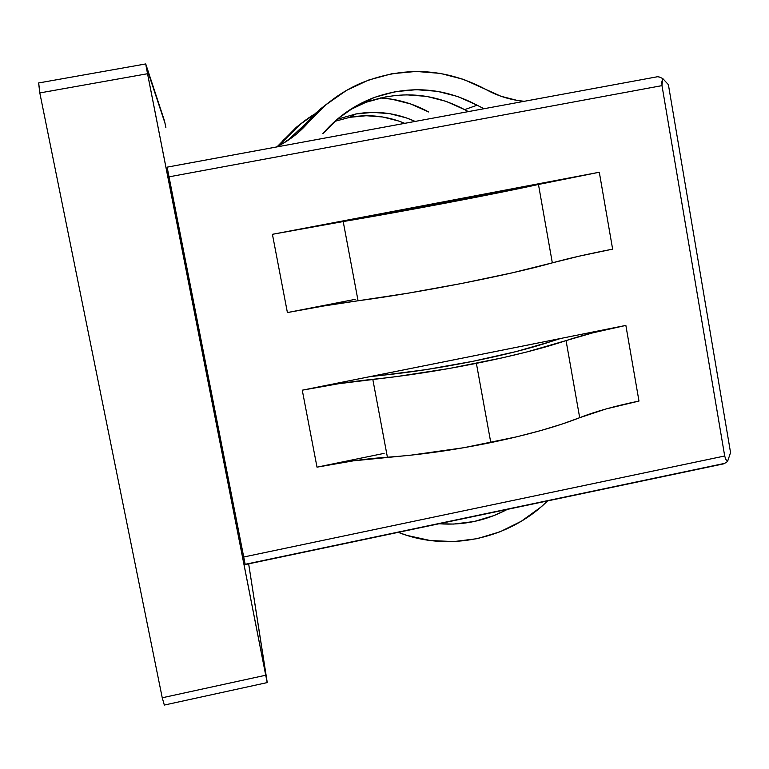 <?xml version="1.0" encoding="UTF-8"?>
<svg xmlns="http://www.w3.org/2000/svg" width="769" height="769" viewBox="0 0 769 769"><rect width="100%" height="100%" fill="white"/><g stroke="black" fill="none" stroke-linecap="round" stroke-linejoin="round"><path stroke-width="1.15" d="M349.885 117.301L334.823 121.348L349.885 117.301L355.739 113.995L349.885 117.301L366.304 115.725L382.722 116.984L398.669 121.012L404.725 123.338C387.067 116.004 368.784 113.985 349.885 117.301M337.158 119.301L355.739 113.995L337.158 119.301M380.568 97.932C397.669 99.066 413.703 103.757 428.689 111.986L410.896 104.036L391.998 99.23L380.568 97.932M579.691 417.682L566.061 340.59C543.337 348.242 513.442 355.826 476.386 363.353L490.795 442.598C527.649 434.879 557.285 426.574 579.691 417.682L606.097 408.935L638.981 401.062L625.86 325.412L302.265 390.181L317.011 467.158L384.125 453.374L317.011 467.158L353.452 460.823L411.252 455.123L463.909 447.693L516.71 436.821L540.703 430.582L561.928 424.123L579.691 417.682L566.061 340.59L592.764 332.852L625.86 325.412L560.601 338.475L550.556 341.657L560.601 338.475L369.726 376.685L383.173 375.176L369.726 376.685L302.265 390.181L338.841 383.693L396.621 376.579L449.384 368.457L502.465 357.806L526.64 352.019L566.061 340.59C581.749 335.332 601.685 330.266 625.86 325.412L638.981 401.062C614.921 406.032 595.158 411.569 579.691 417.682M472.752 361.343C440.55 367.736 410.694 372.34 383.173 375.176L426.189 369.601L472.752 361.343L516.21 351.558L550.556 341.657C530.658 348.299 504.724 354.855 472.752 361.343M145.726 63.942L147.533 73.728L39.815 92.934L162.24 697.771L164.326 705.058L162.24 697.771L265.718 675.23L267.256 682.584L248.656 563.85L266.968 681.401L146.129 66.432L164.979 123.107L165.893 127.683L164.537 121.012L145.726 63.942L38.604 82.965L39.815 92.934L147.533 73.728L265.718 675.23L162.24 697.771L39.815 92.934L38.7 83.004M657.457 76.746L167.161 167.142L657.543 76.727L659.398 77.044L657.543 76.727L167.161 167.152L167.248 167.805L245.205 564.571L168.949 176.851L661.994 85.628L724.696 455.988L243.629 557.025L724.696 455.988L725.744 459.285L727.532 461.544L730.55 452.566L668.396 84.657L730.55 452.566L727.532 461.544L723.869 463.803M245.176 564.311L723.033 463.717M599.301 172.237L272.418 234.305L287.404 312.57L355.211 299.343L287.404 312.57L272.418 234.305L443.905 202.862L533.378 184.752L353.99 219.069C406.272 210.293 484.912 195.345 523.074 186.954L599.301 172.237L447.202 202.824L272.418 234.305L343.205 221.559L358.066 300.775L324.105 305.918L287.404 312.57C312.772 307.638 336.332 303.707 358.066 300.775C418.384 292.864 509.501 275.033 552.325 262.854L512.452 272.784L461.861 283.434L407.733 293.239L358.066 300.775L343.205 221.559C403.379 211.475 495.005 194.057 538.463 184.464L599.301 172.237L612.633 249.137L599.301 172.237M547.576 500.917L540.549 507.357L521.286 521.267L500.013 531.802L477.328 538.646L453.864 541.578L430.256 540.52L407.205 535.464L398.265 532.35C448.414 552.277 509.088 539.204 547.576 500.917M507.319 509.395C485.883 520.728 463.14 525.515 439.089 523.756L453.643 524.064L474.185 521.517L494.054 515.547L507.329 509.395M612.633 249.137L579.317 256.135L552.325 262.854L538.463 184.464L552.325 262.854C568.233 258.461 588.333 253.885 612.633 249.137M387.403 457.209C365.592 458.718 342.128 462.034 317.011 467.158L302.265 390.181C327.507 385.163 351.02 381.539 372.802 379.319L387.403 457.209C419.172 455.008 453.643 450.134 490.795 442.598L476.386 363.353C439.041 370.773 404.513 376.089 372.802 379.319L387.403 457.209M277.311 146.523L296.363 127.25L302.294 122.636M286.231 138.189L300.237 124.309L314.781 113.975C303.966 120.483 294.45 128.558 286.231 138.189L279.032 145.649L286.231 138.189L282.867 140.631L286.231 138.189M415.164 121.415L406.301 117.859L389.768 113.677L372.754 112.37L355.739 113.995C376.339 110.409 396.15 112.889 415.164 121.415M302.284 122.646L282.867 140.631M364.958 102.758L372.927 97.98C353.365 105.651 336.678 117.532 322.893 133.604L338.081 118.532L355.566 106.295L374.83 97.259L395.304 91.674L416.385 89.685L437.446 91.338L457.891 96.567L477.116 105.209L464.63 109.64L468.34 111.611L464.63 109.64C432.562 92.645 399.332 90.348 364.958 102.758L349.347 110.15M483.961 108.727L477.116 105.209L483.961 108.727M524.208 101.306L517.124 100.403L500.927 96.24L463.611 79.399L440.233 73.382L416.135 71.45L392.007 73.699L368.562 80.072L346.492 90.406L326.46 104.392L296.872 133.739L282.79 143.572L276.302 147.023C288.981 140.823 299.9 132.364 309.061 121.646C323.307 105.017 340.359 92.28 360.228 83.436C403.158 65.846 444.953 67.807 485.595 89.319C497.706 96.029 510.578 100.028 524.208 101.306M328.43 102.777L320.529 108.9L303.89 125.395L309.061 121.646L303.89 125.395L315.473 113.331L328.421 102.796M292.239 136.949L287.27 140.823L303.89 125.395M366.775 102.075L386.355 96.721M406.513 94.818L426.67 96.385L446.231 101.383L464.63 109.64L477.116 105.209C443.617 87.416 408.887 85.003 372.927 97.98M659.398 77.044L662.724 78.505L668.396 84.657L662.724 78.505L661.859 81.85L661.994 85.628L724.696 455.988L725.744 459.285L727.532 461.544L723.965 463.784L245.196 564.571M167.161 167.142L168.949 176.851L661.994 85.628L662.609 78.448M336.726 119.676L337.687 119.099M267.247 682.584L164.326 705.058"/></g></svg>
